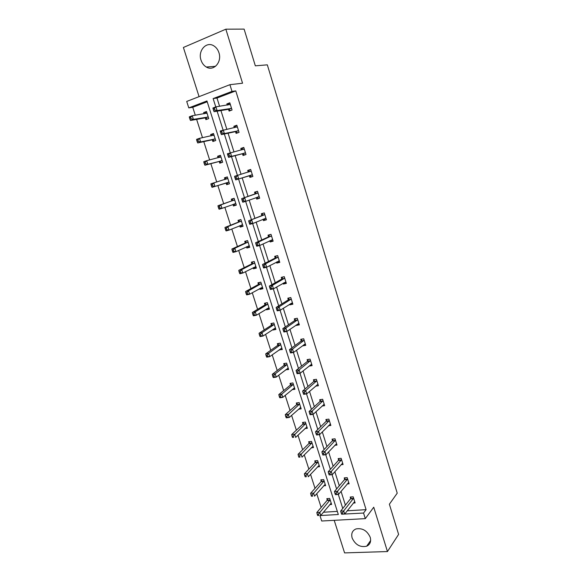 <?xml version="1.0" encoding="UTF-8"?>
<svg xmlns="http://www.w3.org/2000/svg" width="582" height="582" viewBox="0 0 582 582"><rect width="100%" height="100%" fill="white"/><g stroke="black" fill="none" stroke-linecap="round" stroke-linejoin="round"><path stroke-width="0.87" d="M218.927 52.693C222.222 62.078 213.601 71.666 206.312 67.025C203.824 65.548 202.056 63.256 201.023 60.128C197.633 50.765 206.428 40.864 213.907 45.913C216.271 47.418 217.944 49.674 218.927 52.693M370.217 537.281C371.301 541.544 370.123 544.526 366.675 546.207C360.207 547.567 355.362 544.847 352.146 538.03C351.011 533.607 352.292 530.58 355.98 528.943C362.368 527.809 367.111 530.588 370.217 537.281M334.206 520.33L344.588 552.9L387.452 551.554L373.739 507.213L365.307 518.635L321.701 521.006L319.954 515.579L338.309 514.51L206.952 100.955L188.786 107.896L186.713 101.435L229.912 84.688L232 91.389L213.136 98.591L215.769 106.921M229.912 84.688L242.556 83.219L225.845 29.187L244.105 29.1L255.338 65.831L267.32 64.842L397.23 493.165L389.38 504.223L398.605 534.392L387.452 551.554M225.845 29.187L183.395 47.477L199.073 96.641M207.214 101.785L192.751 107.299L195.297 115.236M196.629 119.39L202.507 137.694M203.773 141.63L209.644 159.948M210.844 163.68L216.722 181.999M217.857 185.527L223.692 203.722M224.856 207.345L230.588 225.219M231.796 228.981L237.427 246.528M238.678 250.42L244.207 267.647M245.495 271.67L250.922 288.585M252.261 292.739L257.586 309.34M258.961 313.625L264.184 329.921M265.603 334.323L270.732 350.32M272.187 354.845L277.221 370.545M278.72 375.194L283.66 390.595M285.187 395.367L290.04 410.485M291.604 415.366L296.369 430.2M297.969 435.198L302.64 449.748M304.277 454.855L308.86 469.136M310.533 474.352L315.029 488.356M316.739 493.689L321.148 507.424M192.751 107.299L188.786 107.896M235.601 131.801L236.103 133.394L239.064 132.361L236.83 125.217L233.869 126.272L234.299 127.64M252.879 176.47L249.911 177.401L252.879 176.47L250.682 169.457L247.714 170.402L248.208 171.966M249.911 177.401L249.423 175.837M266.374 219.56L263.479 220.629L266.447 219.8L264.286 212.91L261.318 213.754L261.805 215.289M263.479 220.629L263.049 219.261M279.629 261.9L276.806 263.1L279.782 262.373L277.658 255.6L274.689 256.342L275.162 257.855M276.806 263.1L276.501 262.118M292.666 303.513L289.909 304.837L292.877 304.204L290.796 297.555L287.821 298.195L288.286 299.686M289.909 304.837L289.712 304.219M305.47 344.413L302.778 345.853L305.754 345.322L303.709 338.775L300.727 339.328L301.192 340.79M315.575 386.157L318.412 385.728L316.397 379.304L313.422 379.762L313.873 381.203M328.488 425.748L330.852 425.457L328.874 419.135L325.891 419.513L326.335 420.924M341.059 464.705L343.082 464.523L341.139 458.303L338.157 458.594L338.593 459.984M353.339 503.052L355.115 502.935L353.201 496.817L350.219 497.028L350.648 498.396M347.236 510.8L366.093 509.657L235.768 90.894L216.991 98.052L219.589 106.288M220.934 110.558L226.805 129.168M228.079 133.205L233.957 151.829M235.157 155.649L241.043 174.294M242.177 177.881L248.019 196.403M249.183 200.099L254.916 218.279M256.131 222.128L261.755 239.959M263.013 243.953L268.535 261.442M269.837 265.581L275.25 282.743M276.603 287.021L281.906 303.848M283.303 308.271L288.505 324.778M289.945 329.332L295.052 345.519M296.529 350.211L301.534 366.078M303.062 370.901L307.965 386.463M309.529 391.417L314.338 406.673M315.946 411.758L320.66 426.708M322.304 431.917L326.924 446.576M328.604 451.901L333.137 466.269M334.861 471.718L339.299 485.795M341.052 491.368L345.41 505.161M347.236 483.955L349.12 483.809L347.192 477.64L344.217 477.895L344.646 479.27M334.81 445.303L336.993 445.07L335.028 438.806L332.053 439.134L332.489 440.538M322.079 406.032L324.654 405.676L322.661 399.303L319.685 399.725L320.129 401.144M311.792 364.601L309.129 366.107L312.112 365.612L310.082 359.13L307.1 359.632L307.558 361.08M299.097 324.05L296.369 325.433L299.344 324.851L297.278 318.252L294.303 318.849L294.768 320.326M296.369 325.433L296.231 324.996M286.177 282.801L283.383 284.06L286.359 283.383L284.256 276.668L281.281 277.359L281.753 278.858M283.383 284.06L283.136 283.259M273.031 240.824L270.172 241.959L273.14 241.181L271.001 234.35L268.033 235.143L268.513 236.67M270.172 241.959L269.801 240.781M259.652 198.106L256.727 199.109L259.696 198.229L257.513 191.282L254.545 192.169L255.04 193.726M256.727 199.109L256.24 197.56L258.648 198.404M242.541 153.917L243.036 155.496L246.004 154.514L243.785 147.435L240.824 148.432L241.304 149.974M228.602 109.489L229.104 111.097L232.065 110.005L229.81 102.803L226.849 103.909L227.22 105.095M366.093 509.657L363.554 513.04L365.307 518.635M235.768 90.894L232 91.389M344.522 514.044L363.554 513.04M217.122 111.184L223.059 129.953M224.332 133.998L230.276 152.775M231.483 156.602L237.427 175.393M238.569 179.001L244.469 197.662M245.64 201.372L251.431 219.69M252.653 223.539L258.335 241.523M259.601 245.509L265.181 263.159M266.483 267.284L271.961 284.598M273.307 288.861L278.683 305.856M280.073 310.242L285.347 326.917M286.773 331.442L291.946 347.803M293.415 352.445L298.493 368.501M299.999 373.273L304.983 389.016M306.532 393.912L311.414 409.357M313 414.369L317.794 429.523M319.416 434.652L324.116 449.515M325.775 454.76L330.38 469.332M332.075 474.694L336.592 488.989M338.324 494.453L342.754 508.472M323.403 512.24L337.32 511.396M204.027 113.788L203.642 112.588L206.501 111.518L208.749 118.583L205.897 119.637L205.395 118.059M211.077 135.882L210.64 134.522L213.499 133.504L215.733 140.509L212.874 141.506L212.372 139.949M218.068 157.787L217.581 156.26L220.44 155.299L222.651 162.24L219.792 163.186L219.298 161.643M224.943 179.351L224.456 177.808L227.322 176.899L229.512 183.781L226.645 184.676L226.158 183.141M231.76 200.703L231.272 199.175L234.139 198.309L236.307 205.133L233.44 205.984L232.96 204.464M238.511 221.866L238.031 220.352L240.897 219.538L243.05 226.303L240.184 227.104L239.748 225.743M245.204 242.847L244.724 241.348L247.597 240.584L249.729 247.292L246.863 248.041L246.484 246.855M251.839 263.646L251.366 262.162L254.239 261.449L256.356 268.098L253.483 268.797L253.163 267.785M258.423 284.271L257.95 282.801L260.823 282.132L262.926 288.723L260.045 289.378L259.783 288.534M264.941 304.721L264.475 303.258L267.349 302.64L269.437 309.173L266.556 309.784L266.345 309.107M271.416 324.996L270.95 323.548L273.824 322.966L275.89 329.448L273.016 330.016L272.849 329.507M277.825 345.097L277.367 343.664L280.248 343.133L282.292 349.556L279.302 349.731M284.183 365.03L283.732 363.612L286.613 363.117L288.636 369.49L285.704 369.781M290.491 384.797L290.04 383.385L292.921 382.941L294.936 389.256L292.048 389.664M296.747 404.403L296.296 402.999L299.177 402.599L301.178 408.862L298.508 409.226M302.946 423.842L302.502 422.452L305.383 422.088L307.361 428.301L304.924 428.599M309.1 443.12L308.656 441.738L311.537 441.418L313.502 447.58L311.246 447.82M315.197 462.239L314.76 460.871L317.641 460.595L319.591 466.706L317.496 466.895M321.249 481.198L320.813 479.844L323.701 479.604L325.629 485.664L323.672 485.817M327.244 500.011L326.822 498.665L329.703 498.461L331.616 504.47L329.783 504.594M216.991 98.052L213.136 98.591M294.587 388.165L292.055 389.693M311.654 364.165L300.167 373.244L297.133 373.731L296.907 373.251L298.122 373.055L297.7 371.723L296.485 371.92L296.907 373.251M288.323 368.493L285.762 369.963M282.008 348.662L279.411 350.073M275.642 328.663L273.016 330.016M269.219 308.489L266.556 309.784M262.737 288.148L260.045 289.378M256.211 267.633L253.483 268.797M249.62 246.943L246.863 248.041M242.97 226.071L240.184 227.104M236.27 205.017L233.44 205.984M248.048 172.17L249.685 169.813L247.714 170.402M229.512 183.781L226.645 184.676M227.329 176.935L224.456 177.808M241.355 149.96L242.832 147.93L240.824 148.432M220.491 155.452L217.581 156.26M234.59 127.574L235.914 125.858L233.869 126.272M213.587 133.78L210.64 134.522M227.766 105.007L228.937 103.589L226.849 103.909M206.632 111.919L203.642 112.588M353.405 498.687L350.429 498.89L340.659 511.091L343.7 510.909L353.63 498.192M342.369 512.8L343.7 510.909L344.69 514.037L341.649 514.212L342.769 514.052L342.369 512.8L341.154 512.873L341.547 514.124M354.685 501.568L344.69 514.037L342.769 514.052M350.429 498.89L351.106 496.963M340.659 511.091L341.154 512.873M327.739 498.599L327.011 500.498L316.819 512.538L319.751 512.356L320.74 515.434L331.187 503.132M330.132 499.807L318.419 514.219L317.248 514.292L317.641 515.521L318.82 515.448L318.419 514.219M318.82 515.448L317.641 515.521M317.248 514.292L316.819 512.538M347.403 479.51L344.42 479.757L334.454 491.514L337.495 491.288L347.629 479.022M336.149 493.165L337.495 491.288L338.491 494.438L335.45 494.664L336.549 494.431L336.149 493.165L334.934 493.252L335.334 494.518M348.691 482.427L338.491 494.438L336.549 494.431M344.42 479.757L345.133 477.815M334.454 491.514L334.934 493.252M341.343 460.173L338.36 460.464L328.197 471.762L331.238 471.493L341.576 459.7M329.885 473.362L331.238 471.493L332.242 474.679L329.201 474.941L330.285 474.636L329.885 473.362L328.663 473.464L329.07 474.745M342.645 463.134L332.242 474.679L330.285 474.636M338.36 460.464L339.117 458.5M328.197 471.762L328.663 473.464M321.766 479.764L321.009 481.685L310.613 493.289L313.553 493.07L314.549 496.17L325.2 484.311M324.13 480.965L312.207 494.918L311.035 495.006L311.435 496.25L312.607 496.162L312.207 494.918M312.607 496.162L311.435 496.25M311.035 495.006L310.613 493.289M315.75 460.777L314.957 462.712L304.357 473.879L307.296 473.617L308.3 476.745L319.154 465.338M318.078 461.963L305.943 475.458L304.764 475.559L305.172 476.811L306.343 476.709L305.943 475.458M306.343 476.709L305.172 476.811M304.764 475.559L304.357 473.879M335.232 440.676L332.257 441.003L321.882 451.843L324.923 451.53L335.472 440.21M323.556 453.385L324.923 451.53L325.935 454.738L322.901 455.044L323.963 454.673L323.556 453.385L322.341 453.509L322.748 454.797M336.556 443.673L325.935 454.738L323.963 454.673M332.257 441.003L333.042 439.024M321.882 451.843L322.341 453.509M309.682 441.629L308.846 443.579L298.057 454.302L300.989 454.004L302 457.154L313.065 446.205M311.981 442.8L299.621 455.83L298.45 455.946L298.85 457.212L300.028 457.088L299.621 455.83M300.028 457.088L298.85 457.212M298.45 455.946L298.057 454.302M330.045 424.191L330.438 424.147M329.259 420.706L326.276 421.084L329.092 420.99L326.109 421.361L315.517 431.749L318.558 431.393L329.317 420.553M317.175 433.234L318.558 431.393L319.576 434.63L316.543 434.98L317.59 434.536L317.175 433.234L315.961 433.379L316.375 434.674M330.409 424.045L319.576 434.63L317.59 434.536M326.276 421.084L326.924 419.382M315.517 431.749L315.961 433.379M306.954 427.013L306.547 427.057M303.571 422.321L302.713 424.271L291.691 434.558L294.63 434.216L295.649 437.395L306.925 426.912M305.826 423.478L293.248 436.027L292.069 436.165L292.484 437.438L293.655 437.308L293.248 436.027M302.713 424.271L305.579 423.929L302.691 424.293M293.655 437.308L292.484 437.438M292.069 436.165L291.691 434.558M323.665 404.548L324.276 404.461M322.865 401.173L319.882 401.587L309.1 411.481L312.134 411.081L323.105 400.729M310.744 412.907L312.134 411.081L313.167 414.348L310.133 414.74L309.937 414.377L311.159 414.217L310.744 412.907L309.529 413.067L309.937 414.377M324.21 404.257L313.167 414.348L311.159 414.217M319.882 401.587L320.762 399.572M309.1 411.481L309.529 413.067M300.792 407.669L300.167 407.756M297.409 402.846L296.485 404.839L285.275 414.653L288.214 414.26L289.239 417.469L300.727 407.465M299.628 404.003L286.817 416.065L285.646 416.217L286.06 417.498L287.232 417.345L286.817 416.065M287.232 417.345L289.239 417.469L286.308 417.854L286.06 417.498M285.646 416.217L285.275 414.653M317.19 384.746L318.063 384.615M316.593 381.174L313.618 381.632L302.618 391.039L305.652 390.587L316.848 380.744M304.248 392.406L305.652 390.587L306.692 393.883L303.659 394.327L303.455 393.905L304.67 393.723L304.248 392.406L303.033 392.588L303.455 393.905M317.961 384.295L306.692 393.883L304.67 393.723M313.618 381.632L314.542 379.588M302.618 391.039L303.033 392.588M291.204 383.211L290.229 385.226L278.807 394.567L281.739 394.13L282.779 397.368L294.485 387.845M293.372 384.353L281.739 394.13L280.335 395.92L279.164 396.095L279.578 397.39L280.75 397.215L280.335 395.92M280.75 397.215L282.779 397.368L279.847 397.797L279.578 397.39M279.164 396.095L278.807 394.567M310.279 361L307.296 361.502L296.085 370.414L299.119 369.919L310.533 360.578M297.7 371.723L299.119 369.919L300.167 373.244L298.122 373.055M307.296 361.502L308.278 359.436M296.085 370.414L296.485 371.92M284.947 363.401L283.914 365.445L272.281 374.313L275.213 373.833L276.261 377.1L288.185 368.064M287.064 364.543L275.213 373.833L273.795 375.608L272.623 375.797L273.038 377.107L274.217 376.918L273.795 375.608M274.217 376.918L276.261 377.1L273.329 377.565L273.038 377.107M272.623 375.797L272.281 374.313M303.906 340.652L300.923 341.197L289.487 349.607L292.52 349.062L304.168 340.244M291.095 350.851L292.52 349.062L293.583 352.416L290.549 352.954L290.302 352.408L291.517 352.197L291.095 350.851L289.88 351.07L290.302 352.408M305.295 343.86L293.583 352.416L291.517 352.197M300.923 341.197L301.963 339.102M304.459 344.595L304.08 344.559M289.487 349.607L289.88 351.07M280.633 348.771L281.157 348.814M278.64 343.424L277.549 345.497L265.698 353.878L268.629 353.354L269.684 356.65L281.834 348.116M280.706 344.566L268.629 353.354L267.196 355.115L266.025 355.326L266.447 356.642L267.618 356.439L267.196 355.115M267.618 356.439L269.684 356.65L266.752 357.166L266.447 356.642M266.025 355.326L265.698 353.878M297.475 320.122L294.499 320.718L282.837 328.619L285.871 328.022L297.744 319.729M284.423 329.798L285.871 328.022L286.941 331.405L283.907 331.995L283.645 331.391L284.853 331.151L284.423 329.798L283.216 330.038L283.645 331.391M298.886 323.374L286.941 331.405L284.853 331.151M294.499 320.718L295.598 318.594M298.086 324.247L297.438 324.167M282.837 328.619L283.216 330.038M290.985 299.424L288.01 300.065L276.13 307.442L279.156 306.794L291.262 299.039M277.701 308.555L279.156 306.794L280.24 310.213L277.207 310.846L276.923 310.177L278.131 309.922L277.701 308.555L276.486 308.809L276.923 310.177M292.411 302.72L280.24 310.213L278.131 309.922M288.01 300.065L289.189 297.904M291.655 303.724L290.738 303.571M276.13 307.442L276.486 308.809M284.445 278.538L281.47 279.229L269.357 286.068L272.383 285.376L284.729 278.174M270.914 287.122L272.383 285.376L273.475 288.825L270.448 289.509L270.135 288.781L271.35 288.505L270.914 287.122L269.699 287.399L270.135 288.781M285.886 281.877L273.475 288.825L271.35 288.505M281.47 279.229L282.721 277.025M285.165 283.027L283.965 282.779M269.357 286.068L269.699 287.399M277.847 257.47L274.871 258.212L262.526 264.512L265.552 263.762L278.131 257.12M264.068 265.494L265.552 263.762L266.651 267.24L263.624 267.975L263.297 267.182L264.512 266.891L264.068 265.494L262.853 265.792L263.297 267.182M279.309 260.86L266.651 267.24L264.512 266.891M274.871 258.212L276.217 255.964M278.625 262.147L277.134 261.784M262.526 264.512L262.853 265.792M271.19 236.219L268.222 237.005L255.629 242.752L258.655 241.959L271.481 235.877M257.157 243.676L258.655 241.959L259.768 245.466L256.742 246.251L256.393 245.393L257.6 245.08L257.157 243.676L255.949 243.989L256.393 245.393M272.667 239.653L259.768 245.466L257.6 245.08M268.222 237.005L269.655 234.706M272.027 241.086L270.23 240.584M255.629 242.752L255.949 243.989M264.475 214.78L248.674 220.804L264.774 214.452M250.187 221.655L251.7 219.952L252.821 223.495L249.794 224.332L249.423 223.408L250.631 223.073L250.187 221.655L248.972 221.989L249.423 223.408M265.967 218.257L252.821 223.495L250.631 223.073M261.507 215.616L263.057 213.259M265.363 219.836L263.26 219.174M248.674 220.804L248.972 221.989M257.702 193.144L241.654 198.651L258.001 192.838M243.152 199.43L244.68 197.749L245.808 201.321L242.781 202.216L242.396 201.219L243.603 200.863L243.152 199.43L241.937 199.793L242.396 201.219M259.208 196.68L245.808 201.321L243.603 200.863M254.727 194.039L256.407 191.609M241.654 198.651L241.937 199.793M249.685 169.813L250.689 169.493M234.837 177.386L235.295 178.827L236.503 178.448L236.052 177.008L234.837 177.386L234.568 176.295L251.177 171.028M251.089 171.152L248.128 172.083L251.089 171.152M236.052 177.008L237.594 175.335L238.729 178.943L235.71 179.896L248.994 175.764L251.875 176.782M252.384 174.906L238.729 178.943L236.503 178.448M235.295 178.827L235.71 179.896M242.832 147.93L243.836 147.595M227.671 154.776L228.137 156.231L229.344 155.831L228.886 154.375L227.671 154.776L227.424 153.735L244.28 149.021M228.886 154.375L230.443 152.724L231.592 156.362L228.573 157.366L242.112 153.83L244.862 154.892M245.509 152.935L231.592 156.362L229.344 155.831M228.137 156.231L228.573 157.366M235.914 125.858L236.918 125.501M220.44 131.954L220.905 133.424L222.113 133.002L221.647 131.532L220.44 131.954L220.207 130.965L237.332 126.818M221.647 131.532L223.219 129.895L224.383 133.569L221.371 134.631L235.164 131.699L237.805 132.805M238.562 130.761L224.383 133.569L222.113 133.002M220.905 133.424L221.371 134.631M274.013 328.735L274.791 328.83M272.289 323.279L271.132 325.382L259.055 333.268L261.987 332.693L263.049 336.018L275.432 328.001M274.289 324.421L261.987 332.693L260.54 334.446L259.368 334.672L259.798 336.003L260.969 335.778L260.54 334.446M260.969 335.778L263.049 336.018L260.125 336.585L259.798 336.003M259.368 334.672L259.055 333.268M267.327 308.511L268.367 308.671M265.887 302.953L264.657 305.099L252.355 312.476L255.287 311.857L256.364 315.211L268.971 307.711M267.822 304.102L255.287 311.857L253.825 313.596L252.653 313.844L253.09 315.182L254.261 314.935L253.825 313.596M254.261 314.935L256.364 315.211L253.432 315.822L253.09 315.182M252.653 313.844L252.355 312.476M260.576 288.097L261.893 288.345M259.434 282.452L258.124 284.634L245.597 291.502L248.521 290.833L249.613 294.216L262.453 287.246M261.296 283.609L248.521 290.833L247.052 292.557L245.88 292.826L246.317 294.179L247.488 293.91L247.052 292.557M247.488 293.91L249.613 294.216L246.688 294.878L246.317 294.179M245.88 292.826L245.597 291.502M253.759 267.48L255.36 267.836M252.937 261.769L251.54 264.002L238.78 270.346L241.705 269.626L242.803 273.038L255.884 266.607M254.712 262.933L241.705 269.626L240.221 271.336L239.049 271.619L239.493 272.987L240.664 272.703L240.221 271.336M240.664 272.703L242.803 273.038L239.879 273.751L239.493 272.987M239.049 271.619L238.78 270.346M246.884 246.673L248.776 247.161M246.397 240.904L244.898 243.181L231.905 249.001L234.822 248.23L235.928 251.671L249.256 245.793M248.07 242.083L234.822 248.23L233.331 249.925L232.16 250.231L232.604 251.606L233.775 251.3L233.331 249.925M233.775 251.3L235.928 251.671L233.011 252.435L232.604 251.606M232.16 250.231L231.905 249.001M239.937 225.663L242.127 226.303M239.813 219.843L238.198 222.186L224.965 227.46L227.882 226.645L229.002 230.116L242.57 224.79M241.377 221.058L227.882 226.645L226.376 228.319L225.205 228.646L225.649 230.036L226.82 229.708L226.376 228.319M226.82 229.708L229.002 230.116L226.085 230.93L225.649 230.036M225.205 228.646L224.965 227.46M232.924 204.449L235.426 205.264M233.186 198.6L231.44 201.008L217.966 205.73L220.884 204.864L222.004 208.363L235.826 203.613M234.626 199.844L220.884 204.864L219.356 206.523L218.185 206.872L218.643 208.276L219.807 207.927L219.356 206.523M219.807 207.927L222.004 208.363L219.094 209.229L218.643 208.276M218.185 206.872L217.966 205.73M227.809 178.441L213.812 182.886L214.947 186.422L212.037 187.339L225.721 183.083L228.668 184.043M226.485 177.204L224.776 179.562M212.728 185.942L212.277 184.53L211.106 184.901L211.564 186.313L212.728 185.942L214.947 186.422L229.017 182.246M211.106 184.901L210.902 183.81L213.812 182.886L212.277 184.53M212.037 187.339L211.564 186.313M220.934 156.849L206.683 160.705L207.832 164.277L204.922 165.244L218.854 161.563L221.669 162.567M219.647 155.736L218.097 157.78M205.592 163.768L205.126 162.334L203.962 162.727L204.42 164.153L205.592 163.768L207.832 164.277L222.157 160.69M203.962 162.727L203.773 161.687L206.683 160.705L205.126 162.334M204.922 165.244L204.42 164.153M214.001 135.075L199.488 138.327L200.645 141.928L197.735 142.954L211.921 139.847L214.62 140.895M212.75 134.078L211.346 135.832M198.382 141.382L197.916 139.942L196.752 140.357L197.218 141.797L198.382 141.382L200.645 141.928L215.231 138.945M196.752 140.357L196.578 139.36L199.488 138.327L197.916 139.942M197.735 142.954L197.218 141.797M228.937 103.589L229.934 103.21M213.143 108.921L213.616 110.405L214.823 109.954L214.351 108.47L213.143 108.921L212.925 107.99L215.937 106.855L230.312 104.411M214.351 108.47L215.937 106.855L217.108 110.565L214.096 111.686L228.151 109.365L230.698 110.507M231.563 108.398L217.108 110.565L214.823 109.954M213.616 110.405L214.096 111.686M207.003 113.097L192.227 115.745L193.391 119.375L190.489 120.459L204.929 117.942L207.534 119.034M205.788 112.231L204.537 113.701M191.107 118.793L190.641 117.338L189.477 117.775L189.95 119.23L191.107 118.793L193.391 119.375L208.247 117.004M189.477 117.775L189.325 116.837L192.227 115.745L190.641 117.338M190.489 120.459L189.95 119.23M353.572 498.359L350.597 498.563M327.193 500.171L330.074 499.974M327.011 500.498L329.899 500.302M347.57 479.19L344.588 479.437M341.518 459.86L338.535 460.144M321.191 481.365L324.072 481.125M321.009 481.685L323.89 481.445M315.138 462.399L318.019 462.123M314.957 462.712L317.837 462.435M335.414 440.37L332.431 440.698M309.035 443.273L311.916 442.96M308.846 443.579L311.734 443.258M302.887 423.994L305.768 423.638M323.046 400.882L320.071 401.296M296.682 404.555L299.563 404.148M296.485 404.839L299.366 404.439M316.783 380.89L313.807 381.348M290.425 384.949L293.306 384.506M290.229 385.226L293.11 384.782M310.468 360.724L307.492 361.226M284.118 365.176L286.999 364.688M283.914 365.445L286.795 364.958M304.102 340.39L301.127 340.936M277.76 345.242L280.633 344.711M277.549 345.497L280.429 344.973M297.678 319.874L294.703 320.464M291.196 299.177L288.221 299.817M284.656 278.305L281.681 278.996M279.185 260.831L278.771 260.932M278.065 257.244L275.09 257.986M272.543 239.617L271.99 239.762M271.408 236.008L268.44 236.794M265.843 218.221L264.999 218.454M264.701 214.576L261.725 215.413M259.077 196.636L257.36 197.145M257.928 192.955L254.96 193.842M252.261 174.855L249.292 175.786M251.962 174.833L248.994 175.764M245.378 152.877L242.41 153.859M245.073 152.848L242.112 153.83M244.2 149.13L242.861 149.581M238.431 130.703L235.47 131.743M238.125 130.659L235.164 131.699M237.245 126.927L236.51 127.182M271.343 325.134L274.217 324.56M271.132 325.382L274.006 324.807M264.875 304.859L267.749 304.233M264.657 305.099L267.531 304.481M258.35 284.402L261.223 283.74M258.124 284.634L261.005 283.972M251.766 263.777L254.64 263.064M251.54 264.002L254.414 263.29M255.331 266.687L255.76 266.578M245.124 242.97L247.997 242.214M244.898 243.181L247.772 242.425M248.558 245.91L249.125 245.757M238.431 221.989L241.297 221.175M238.198 222.186L241.064 221.378M241.574 224.994L242.439 224.754M231.68 200.819L234.546 199.961M231.44 201.008L234.306 200.15M233.92 204.093L235.695 203.569M227.722 178.565L224.856 179.474L227.729 178.558M225.721 183.083L228.581 182.181M226.02 183.097L228.886 182.195M219.472 157.424L220.854 156.965M218.854 161.563L221.713 160.61M219.159 161.585L222.026 160.639M213.157 135.446L213.914 135.177M211.921 139.847L214.78 138.843M212.234 139.891L215.1 138.887M231.425 108.332L228.464 109.423M231.112 108.274L228.151 109.365M230.232 104.513L229.723 104.702M206.399 113.395L206.916 113.199M204.929 117.942L207.789 116.887M205.25 117.993L208.109 116.938M206.312 67.025L215.551 66.312M366.675 546.207L370.639 540.518M322.894 401.144L319.918 401.558M296.522 404.803L299.403 404.403M316.644 381.123L313.669 381.581M290.28 385.175L293.161 384.731M310.344 360.935L307.369 361.437M283.987 365.38L286.868 364.899M303.986 340.572L301.01 341.117M277.636 345.424L280.517 344.893M297.577 320.027L294.601 320.624M291.109 299.315L288.134 299.956M284.583 278.414L281.608 279.105M278.007 257.339L275.031 258.073M271.365 236.074L268.389 236.859M264.665 214.62L261.696 215.464M257.906 192.984L254.938 193.871M271.234 325.294L274.115 324.72M264.781 304.99L267.655 304.371M258.27 284.518L261.143 283.849M251.7 263.864L254.574 263.151M245.08 243.043L247.947 242.279M238.394 222.033L241.268 221.225M231.658 200.848L234.524 199.99"/></g></svg>
